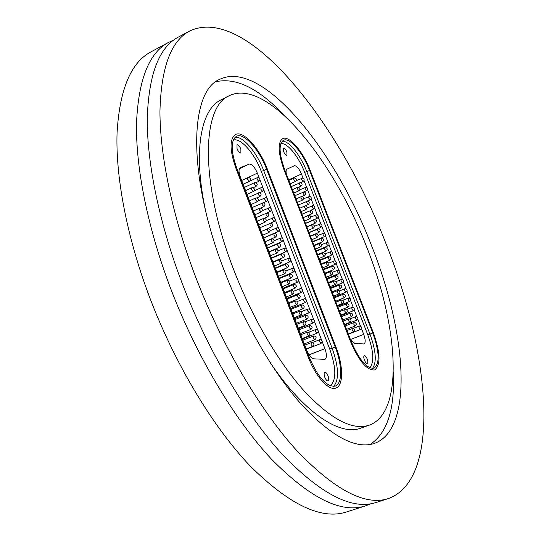 <?xml version="1.0" encoding="UTF-8"?>
<svg xmlns="http://www.w3.org/2000/svg" width="541" height="541" viewBox="0 0 541 541"><rect width="100%" height="100%" fill="white"/><g stroke="black" fill="none" stroke-linecap="round" stroke-linejoin="round"><path stroke-width="0.81" d="M370.707 503.793L365.554 505.862C341.297 513.781 309.837 498.105 271.176 458.842C233.874 418.876 195.125 353.787 169.407 285.222C147.111 225.516 135.69 166.472 136.521 123.037C138.449 79.534 149.113 52.66 168.515 42.414L173.58 40.135M366.71 247.136C398.108 325.75 404.702 412.283 369.327 425.138C352.617 430.778 330.862 419.356 304.049 390.866C278.23 362.105 251.423 316.248 233.11 268.147C199.67 181.499 201.935 106.496 229.269 95.703C267.166 77.39 333.27 159.311 366.71 247.136M369.327 425.138L360.746 428.141C339.937 436.229 304.083 413.047 269.871 362.125M215.805 81.759C235.876 77.174 258.679 88.352 284.194 115.307M223.846 269.601C186.868 173.566 189.803 91.267 219.68 79.344C262.243 58.901 335.129 150.134 371.809 246.331C406.298 332.593 414.19 428.939 374.46 443.39C356.086 449.551 332.079 436.939 302.439 405.554C273.868 373.811 244.113 322.957 223.846 269.601M386.125 244.079C429.527 352.38 442.078 478.913 388.431 498.538C365.141 506.166 334.412 489.997 296.265 450.038C259.423 409.388 220.694 343.427 194.577 274.206C171.93 213.925 159.852 154.516 159.953 111.04C161.117 67.517 171.017 40.846 189.661 31.013C247.136 3.943 340.1 123.896 386.125 244.079M388.431 498.538L376.063 502.501C352.245 510.285 321.124 494.386 282.693 454.798C245.6 414.521 206.858 349.033 180.965 280.164C158.506 220.194 146.78 160.981 147.28 117.525C148.856 74.016 159.176 47.236 178.226 37.173L189.661 31.013M365.554 505.862L346.497 511.962C321.462 520.117 289.408 504.848 250.327 466.159C212.66 426.761 173.898 362.382 148.518 294.372C126.513 235.139 115.612 176.4 117.052 133.005C119.602 89.529 130.888 62.492 150.898 51.902L168.515 42.414M310.216 170.429C303.116 151.636 289.083 135.088 282.673 138.624C277.553 142.418 277.993 152.778 283.991 169.712L350.419 341.344C358.933 361.124 367.008 370.653 374.642 369.929C380.844 365.134 380.424 352.746 373.378 332.769L310.216 170.429L373.378 332.769C380.424 352.746 380.844 365.134 374.642 369.929C367.008 370.653 358.933 361.124 350.419 341.344L283.991 169.712C277.993 152.778 277.553 142.418 282.673 138.624C289.083 135.088 303.116 151.636 310.216 170.429M267.403 169.259C259.653 148.464 243.281 130.185 235.504 134.506C229.445 138.861 229.594 150.155 235.95 168.4L308.269 357.101C315.599 376.685 328.874 391.217 335.934 388.046C343.643 385.55 343.346 365.662 335.88 346.781L267.403 169.259L335.88 346.781C343.346 365.662 343.643 385.55 335.934 388.046C328.874 391.217 315.599 376.685 308.269 357.101L235.95 168.4C229.594 150.155 229.445 138.861 235.504 134.506C243.281 130.185 259.653 148.464 267.403 169.259M393.321 371.978C395.025 409.057 387.261 433.233 370.03 444.506M205.641 211.044C192.704 151.074 200.887 109.174 221.147 99.794L229.269 95.703M283.667 151.71C284.83 154.347 285.946 155.625 287 155.544L286.852 151.913C285.689 149.282 284.58 148.004 283.525 148.078L283.667 151.71M364.438 360.137C365.425 362.443 366.372 363.552 367.285 363.464C368.036 362.903 367.988 361.402 367.143 358.967C366.162 356.668 365.216 355.559 364.303 355.64C363.552 356.201 363.593 357.702 364.438 360.137M350.331 339.241L354.483 343.224L364.052 344.008C365.655 342.798 365.547 339.586 363.721 334.372L361.462 328.543M286.284 173.776C285.844 171.213 286.101 169.664 287.061 169.123L294.304 165.735C296.576 165.566 298.963 168.325 301.459 174.006L288.651 179.882M360.509 326.101L357.831 319.197M356.884 316.755L354.206 309.865M353.259 307.423L350.588 300.539M349.642 298.105L346.97 291.234M346.03 288.799L343.366 281.942M342.419 279.508L339.762 272.657M338.822 270.23L336.164 263.393M335.224 260.965L332.573 254.142M331.633 251.714L328.982 244.904M328.042 242.476L325.405 235.673M324.465 233.252L321.827 226.463M320.887 224.042L318.257 217.266M317.317 214.845L314.686 208.075M313.746 205.661L311.122 198.905M310.189 196.484L307.572 189.742M306.632 187.328L304.022 180.599M303.082 178.185L301.459 174.006M284.722 169.732C279.034 153.691 278.615 143.872 283.47 140.275C289.536 136.927 302.832 152.596 309.567 170.408L372.803 332.979C379.478 351.914 379.877 363.647 374.007 368.184C366.764 368.867 359.116 359.839 351.055 341.107L284.722 169.732M237.039 148.728C238.344 151.656 239.636 153.056 240.901 152.92L240.86 148.971C239.562 146.043 238.277 144.65 236.999 144.778L237.039 148.728M324.796 377.28C325.871 379.802 326.953 380.999 328.035 380.878C328.955 380.222 328.955 378.551 328.049 375.873C326.974 373.351 325.892 372.154 324.803 372.276C323.89 372.932 323.89 374.595 324.796 377.28M239.42 168.711L249.178 164.099L240.265 167.811C238.601 169.008 238.615 172.038 240.312 176.893L306.882 350.534C308.979 355.552 311.224 358.318 313.624 358.825L324.945 359.366C326.892 357.959 326.886 354.402 324.925 348.681L322.267 341.77M249.178 164.099C251.91 163.923 254.642 166.939 257.381 173.161L247.994 177.543M321.631 340.12L318.324 331.518M317.689 329.875L314.382 321.286M313.753 319.643L310.453 311.068M309.824 309.432L306.531 300.87M305.895 299.234L302.608 290.686M301.979 289.05L298.693 280.515M298.064 278.879L294.791 270.365M294.162 268.728L290.889 260.228M290.26 258.598L286.994 250.111M286.365 248.481L283.105 240.008M282.476 238.378L279.224 229.918M278.601 228.288L275.349 219.849M274.72 218.219L271.481 209.793M270.852 208.163L267.619 199.751M266.99 198.128L263.758 189.729M263.136 188.099L259.91 179.72M259.281 178.09L257.381 173.161M236.83 168.42C230.804 151.142 230.662 140.437 236.41 136.312C243.761 132.22 259.274 149.526 266.625 169.238L335.197 347.038C342.27 364.932 342.541 383.765 335.251 386.118C326.636 387.126 317.898 377.354 309.039 356.81L236.83 168.42M369.618 367.724C374.379 362.585 373.777 351.643 367.812 334.899L304.651 172.349C298.618 156.417 286.913 142.114 280.813 143.69M282.206 141.215C288.799 140.477 300.627 155.341 306.828 171.666L309.567 170.408M304.651 172.349L306.828 171.666L369.963 334.074L372.803 332.979M367.812 334.899L369.963 334.074C376.063 351.041 376.888 362.497 372.438 368.448M350.48 339.484L363.721 334.372M319.697 260.093L331.626 255.061L330.22 253.33L330.328 251.7M317.581 254.635L326.162 250.99L324.735 249.245L324.857 247.609M319.062 258.456L324.255 256.258L322.794 254.446L322.957 252.843M322.693 267.842L327.893 265.672L326.446 263.866L326.602 262.25M326.338 277.249L331.538 275.092L330.098 273.3L330.253 271.663M329.983 286.669L335.19 284.532L333.756 282.754L333.905 281.097M333.635 296.103L338.849 293.986L337.428 292.214L337.564 290.537M337.293 305.55L342.507 303.454L341.101 301.689L341.229 299.998M340.952 315.011L346.179 312.935L344.773 311.183L344.901 309.472M344.617 324.485L349.851 322.429L348.458 320.685L348.58 318.953M348.296 333.973L353.53 331.937L352.144 330.206L352.259 328.455M315.43 249.076L320.617 246.865L319.149 245.039L319.318 243.457M311.805 239.71L316.985 237.479L315.511 235.646L315.687 234.077M308.187 230.365L313.361 228.113L311.873 226.266L312.056 224.718M304.576 221.026L309.743 218.753L308.242 216.9L308.431 215.372M300.965 211.707L306.132 209.414L304.624 207.555L304.637 206.047L299.64 208.278M297.361 202.395L302.52 200.089L301.006 198.216L301.019 196.728L296.035 198.966M293.763 193.103L298.916 190.77L297.388 188.89L297.408 187.416L292.438 189.675M290.172 183.825L295.318 181.472L293.783 179.578L293.797 178.124L288.847 180.396M323.261 269.303L335.21 264.312L333.817 262.595L333.919 260.945M326.832 278.534L338.801 273.584L337.415 271.873L337.51 270.209M330.409 287.771L342.399 282.869L341.026 281.164L341.114 279.481M333.993 297.029L346.003 292.16L344.637 290.47L344.718 288.772M337.577 306.294L349.608 301.472L348.248 299.788L348.33 298.071M341.175 315.579L353.219 310.798L351.873 309.121L351.941 307.389M344.773 324.87L356.837 320.13L355.498 318.466L355.565 316.715M348.37 334.182L360.462 329.483L359.136 327.826L359.19 326.061M316.133 250.889L328.042 245.817L326.629 244.079L326.744 242.463M312.576 241.705L324.465 236.586L323.045 234.841L323.16 233.239M309.026 232.529L320.894 227.376L319.46 225.617L319.589 224.035M305.482 223.372L317.33 218.172L315.89 216.407L316.018 214.838M310.622 210.375L313.773 208.982L312.319 207.203L312.455 205.654M307.383 201.076L310.216 199.812L308.755 198.02L308.897 196.491M304.022 191.839L306.666 190.648L305.192 188.85L305.34 187.335M298.443 187.274L301.039 186.097C302.547 184.738 302.405 183.582 300.613 182.635L303.122 181.499L301.641 179.693L301.797 178.192M321.178 263.927L329.773 260.316L328.36 258.578L328.468 256.928M324.783 273.239L333.391 269.661L331.985 267.93L332.086 266.26M328.394 282.558L337.009 279.014L335.616 277.29L335.711 275.606M332.005 291.897L340.641 288.38L339.248 286.669L339.342 284.965M335.623 301.249L344.272 297.76L342.893 296.062L342.98 294.338M339.248 310.608L347.91 307.153L346.538 305.462L346.619 303.724M342.879 319.988L351.549 316.559L350.189 314.882L350.264 313.124M346.517 329.381L355.2 325.986L353.848 324.316L353.915 322.537M313.99 245.35L322.558 241.678L321.124 239.927L321.246 238.304M310.406 236.086L318.96 232.38L317.513 230.615L317.641 229.012M306.821 226.835L315.362 223.095L313.908 221.323L314.044 219.734M309.743 218.753C311.285 217.401 311.156 216.231 309.351 215.257L303.244 217.597L311.772 213.83L310.311 212.038L310.453 210.469M305.212 205.898L308.187 204.572L306.713 202.774L306.862 201.218M301.851 196.566L304.61 195.328L303.129 193.516L303.278 191.981M301.039 186.097L299.545 184.278L299.7 182.757M330.166 385.794C336.482 380.33 336.346 368.103 329.746 349.128L261.269 171.355C254.527 153.292 240.434 137.279 233.225 140.139M235.031 137.286C242.909 135.852 256.853 152.373 263.69 170.611L266.625 169.238M261.269 171.355L263.69 170.611L332.133 348.215L335.197 347.038M329.746 349.128L332.133 348.215C338.788 367.062 339.268 379.809 333.581 386.457M309.019 354.828L324.925 348.681M275.254 268.032L289.685 261.885L288.076 260.005L288.272 258.206M272.921 261.959L283.342 257.482L281.705 255.582L281.915 253.776M274.483 266.037L280.84 263.325L279.163 261.35L279.426 259.579M278.432 276.336L284.796 273.651L283.132 271.69L283.383 269.898M282.388 286.649L288.752 283.991L287.102 282.044L287.352 280.231M286.351 296.982L292.722 294.351L291.085 292.417L291.329 290.578M290.321 307.335L296.698 304.732L295.075 302.804L295.305 300.945M294.29 317.702L300.681 315.126L299.065 313.205L299.295 311.332M298.274 328.083L304.671 325.533L303.068 323.633L303.285 321.733M302.263 338.483L308.668 335.961L307.078 334.067L307.288 332.147M306.253 348.904L312.664 346.409L311.089 344.529L311.291 342.581M270.541 255.751L276.884 253.012L275.2 251.031L275.47 249.279M266.605 245.486L272.941 242.72L271.244 240.725L271.521 238.994M262.676 235.234L269.005 232.441L267.295 230.432L267.579 228.728M258.754 225.002L265.076 222.182L263.352 220.16L263.426 218.496L257.313 221.235M254.838 214.784L261.154 211.937L259.416 209.908L259.491 208.258L253.398 211.017M250.929 204.586L257.232 201.712L255.487 199.67L255.562 198.04L249.482 200.819M247.027 194.402L253.323 191.5L251.558 189.445L251.633 187.835L245.58 190.635M243.125 184.238L249.415 181.309L247.643 179.24L247.71 177.651L241.685 180.471M279.115 278.121L293.58 272.022L291.984 270.155L292.167 268.336M282.99 288.218L297.482 282.179L295.893 280.319L296.076 278.48M286.865 298.334L301.384 292.35L299.809 290.503L299.985 288.644M290.754 308.465L305.293 302.541L303.731 300.701L303.9 298.821M294.642 318.615L309.209 312.745L307.66 310.919L307.822 309.019M298.537 328.779L313.138 322.963L311.596 321.151L311.751 319.231M302.439 338.964L317.067 333.202L315.538 331.403L315.68 329.455M306.355 349.161L321.002 343.461L319.488 341.662L319.623 339.701M271.393 257.969L285.804 251.761L284.181 249.868L284.383 248.089M267.538 247.913L281.922 241.651L280.285 239.744L280.495 237.986M263.69 237.878L278.047 231.562L276.404 229.641L276.62 227.903M270.561 223.095L274.179 221.485L272.522 219.558L272.745 217.84M266.977 212.931L270.317 211.423L268.647 209.489L268.877 207.785M263.311 202.814L266.463 201.38L264.786 199.433L265.022 197.749M259.619 192.731L262.615 191.352L260.924 189.391L260.965 187.754L254.047 190.939M255.9 182.675L258.774 181.343L257.07 179.369L257.103 177.746L243.132 184.251M276.823 272.137L287.264 267.707L285.634 265.82L285.837 263.994M280.738 282.334L291.193 277.952L289.577 276.072L289.773 274.226M284.654 292.553L295.122 288.204L293.52 286.338L293.709 284.471M288.576 302.784L299.065 298.483L297.476 296.624L297.651 294.737M292.505 313.029L303.007 308.769L301.432 306.93L301.608 305.016M296.441 323.295L306.963 319.082L305.395 317.242L305.564 315.315M300.377 333.581L310.919 329.401L309.371 327.582L309.526 325.628M304.326 343.88L314.889 339.741L313.347 337.929L313.496 335.961M269.026 251.788L279.426 247.278L277.776 245.364L277.993 243.578M265.137 241.638L275.518 237.086L273.854 235.159L274.077 233.394M267.768 228.62L271.616 226.909L269.945 224.975L270.175 223.23M264.224 218.321L267.721 216.752L266.037 214.804L266.273 213.08M260.552 208.096L263.832 206.608L262.135 204.647L262.378 202.943M256.84 197.911L259.95 196.484L258.24 194.51L258.49 192.826M253.093 187.754L256.076 186.375L254.351 184.386L254.398 182.743L244.343 187.409M325.229 253.824L331.024 251.572C333.019 252.431 333.222 253.587 331.626 255.061M316.269 251.234L325.574 247.48C327.569 248.346 327.765 249.516 326.162 250.99M317.729 255.014L323.761 252.728C325.682 253.661 325.851 254.838 324.255 256.258M321.368 264.407L327.379 262.128C329.334 263.054 329.503 264.231 327.893 265.672M325.006 273.807L330.997 271.548C332.979 272.454 333.161 273.638 331.538 275.092M328.651 283.22L334.622 280.975C336.637 281.875 336.827 283.058 335.19 284.532M332.296 292.654L338.253 290.422C340.303 291.301 340.499 292.492 338.849 293.986M335.954 302.094L341.885 299.883C343.968 300.749 344.171 301.939 342.507 303.454M339.613 311.555L345.523 309.357C347.64 310.209 347.856 311.4 346.179 312.935M343.278 321.023L349.168 318.845C351.312 319.677 351.542 320.874 349.851 322.429M346.95 330.51L352.82 328.346C354.997 329.165 355.234 330.362 353.53 331.937M314.105 245.641L320.15 243.342C322.044 244.282 322.199 245.458 320.617 246.865M310.48 236.282L316.546 233.962C318.412 234.922 318.554 236.092 316.985 237.479M306.862 226.929L312.941 224.603C314.781 225.57 314.916 226.74 313.361 228.113M306.132 209.414C307.66 208.069 307.531 206.912 305.753 205.925L304.637 206.047M302.52 200.089C304.035 198.757 303.92 197.6 302.169 196.606L301.019 196.728M298.916 190.77C300.417 189.458 300.309 188.302 298.585 187.301L297.408 187.416M295.318 181.472C296.806 180.173 296.705 179.017 295.007 178.009L293.797 178.124M328.793 263.068L334.588 260.823C336.61 261.661 336.82 262.825 335.21 264.312M332.343 272.326L338.152 270.087C340.208 270.913 340.424 272.076 338.801 273.584M335.88 281.611L341.716 279.366C343.805 280.17 344.035 281.34 342.399 282.869M339.403 290.909L345.286 288.657C347.41 289.442 347.647 290.612 346.003 292.16M342.906 300.235L348.864 297.956C351.021 298.733 351.271 299.903 349.608 301.472M346.382 309.587L352.448 307.274C354.639 308.032 354.896 309.202 353.219 310.798M349.824 318.967L356.032 316.613C358.257 317.344 358.527 318.521 356.837 320.13M353.205 328.38L359.623 325.959C361.882 326.669 362.159 327.846 360.462 329.483M321.652 244.606L327.474 242.341C329.435 243.207 329.625 244.363 328.042 245.817M318.061 235.403L323.924 233.117C325.858 233.996 326.034 235.152 324.465 236.586M314.463 226.226L320.373 223.906C322.28 224.799 322.456 225.955 320.894 227.376M310.845 217.069L316.837 214.716C318.71 215.622 318.872 216.772 317.33 218.172M307.214 207.94L313.3 205.533C315.146 206.452 315.302 207.602 313.773 208.982M303.562 198.831L309.763 196.369C311.582 197.296 311.731 198.439 310.216 199.812M299.876 189.749L306.24 187.213C308.025 188.146 308.167 189.296 306.666 190.648M296.157 180.708L302.717 178.07C304.475 179.017 304.61 180.16 303.122 181.499M319.859 260.525L329.151 256.799C331.18 257.651 331.39 258.828 329.773 260.316M323.464 269.831L332.742 266.131C334.805 266.97 335.021 268.147 333.391 269.661M327.075 279.149L336.333 275.484C338.429 276.302 338.652 277.479 337.009 279.014M330.686 288.481L339.931 284.843C342.061 285.648 342.291 286.825 340.641 288.38M334.304 297.827L343.535 294.216C345.692 295.007 345.936 296.184 344.272 297.76M337.922 307.187L347.139 303.609C349.33 304.373 349.587 305.557 347.91 307.153M341.554 316.559L350.751 313.016C352.975 313.76 353.246 314.943 351.549 316.559M345.185 325.946L354.369 322.429C356.627 323.16 356.904 324.343 355.2 325.986M312.671 241.949L321.99 238.175C323.958 239.054 324.147 240.224 322.558 241.678M309.087 232.684L318.419 228.884C320.353 229.776 320.536 230.946 318.96 232.38M305.503 223.433L314.848 219.605C316.755 220.512 316.925 221.675 315.362 223.095M301.932 214.195L311.285 210.348C313.158 211.26 313.32 212.424 311.772 213.83M298.361 204.965L307.721 201.096C309.567 202.023 309.723 203.179 308.187 204.572M294.791 195.754L304.164 191.859C305.983 192.799 306.132 193.955 304.61 195.328M291.234 186.557L300.613 182.635M281.976 260.857L288.989 258.071C291.2 258.977 291.43 260.248 289.685 261.885M271.494 258.226L282.652 253.641C284.864 254.568 285.093 255.846 283.342 257.482M273.036 262.263L280.252 259.45C282.388 260.444 282.585 261.736 280.84 263.325M276.985 272.556L284.181 269.763C286.351 270.75 286.561 272.042 284.796 273.651M280.941 282.869L288.11 280.096C290.321 281.07 290.537 282.368 288.752 283.991M284.897 293.202L292.052 290.449C294.297 291.403 294.52 292.701 292.722 294.351M288.867 303.548L296.001 300.816C298.28 301.756 298.517 303.061 296.698 304.732M292.837 313.908L299.951 311.203C302.27 312.123 302.514 313.435 300.681 315.126M296.82 324.289L303.907 321.604C306.267 322.51 306.517 323.822 304.671 325.533M300.803 334.69L307.87 332.025C310.264 332.911 310.527 334.223 308.668 335.961M304.799 345.097L311.839 342.467C314.274 343.332 314.544 344.644 312.664 346.409M269.1 251.978L276.323 249.144C278.432 250.158 278.622 251.443 276.884 253.012M265.164 241.719L272.407 238.865C274.483 239.886 274.659 241.171 272.941 242.72M261.235 231.467L268.492 228.6C270.541 229.627 270.71 230.912 269.005 232.441M265.076 222.182C266.76 220.667 266.598 219.389 264.59 218.348L263.426 218.496M261.154 211.937C262.825 210.442 262.669 209.171 260.688 208.116L259.491 208.258M257.232 201.712C258.889 200.231 258.74 198.96 256.786 197.898L255.562 198.04M253.323 191.5C254.96 190.04 254.818 188.768 252.897 187.7L251.633 187.835M249.415 181.309C251.044 179.862 250.909 178.598 249.016 177.516L247.71 177.651M285.858 270.967L292.857 268.201C295.095 269.093 295.339 270.365 293.58 272.022M289.726 281.104L296.725 278.351C299.004 279.224 299.254 280.502 297.482 282.179M293.58 291.268L300.6 288.515C302.913 289.374 303.176 290.652 301.384 292.35M297.408 301.452L304.475 298.7C306.828 299.538 307.099 300.816 305.293 302.541M301.215 311.67L308.363 308.897C310.75 309.716 311.034 311.001 309.209 312.745M304.989 321.915L312.252 319.116C314.679 319.914 314.97 321.198 313.138 322.963M308.722 332.194L316.147 329.347C318.608 330.125 318.913 331.41 317.067 333.202M312.387 342.521L320.049 339.599C322.551 340.35 322.869 341.635 321.002 343.461M278.067 250.774L285.134 247.954C287.305 248.88 287.528 250.145 285.804 251.761M274.152 240.718L281.279 237.851C283.423 238.791 283.633 240.062 281.922 241.651M270.209 230.689L277.432 227.768C279.541 228.721 279.744 229.986 278.047 231.562M266.24 220.687L273.59 217.698C275.667 218.672 275.863 219.93 274.179 221.485M262.243 210.72L269.756 207.649C271.798 208.63 271.988 209.888 270.317 211.423M258.192 200.799L265.922 197.614C267.937 198.608 268.12 199.866 266.463 201.38M262.615 191.352C264.251 189.85 264.082 188.599 262.094 187.599L260.965 187.754M258.774 181.343C260.397 179.855 260.228 178.611 258.273 177.59L257.103 177.746M275.396 268.404L286.541 263.859C288.793 264.765 289.029 266.05 287.264 267.707M279.305 278.601L290.436 274.091C292.722 274.984 292.972 276.268 291.193 277.952M283.22 288.813L294.345 284.343C296.664 285.215 296.921 286.5 295.122 288.204M287.136 299.038L298.253 294.608C300.607 295.46 300.877 296.752 299.065 298.483M291.065 309.283L302.162 304.894C304.556 305.726 304.84 307.017 303.007 308.769M295.001 319.548L306.084 315.193C308.512 316.005 308.81 317.303 306.963 319.082M298.936 329.821L310.013 325.513C312.482 326.304 312.779 327.603 310.919 329.401M302.886 340.113L313.942 335.846C316.444 336.617 316.762 337.915 314.889 339.741M267.592 248.062L278.764 243.443C280.941 244.376 281.164 245.661 279.426 247.278M263.704 237.912L274.882 233.259C277.026 234.212 277.242 235.491 275.518 237.086M259.822 227.781L271.007 223.088C273.117 224.055 273.32 225.333 271.616 226.909M255.94 217.665L267.132 212.938C269.215 213.918 269.411 215.19 267.721 216.752M252.072 207.561L263.271 202.807C265.32 203.801 265.509 205.066 263.832 206.608M248.204 197.479L259.41 192.691C261.431 193.692 261.607 194.963 259.95 196.484M256.076 186.375C257.719 184.866 257.543 183.602 255.555 182.588L254.398 182.743"/></g></svg>
